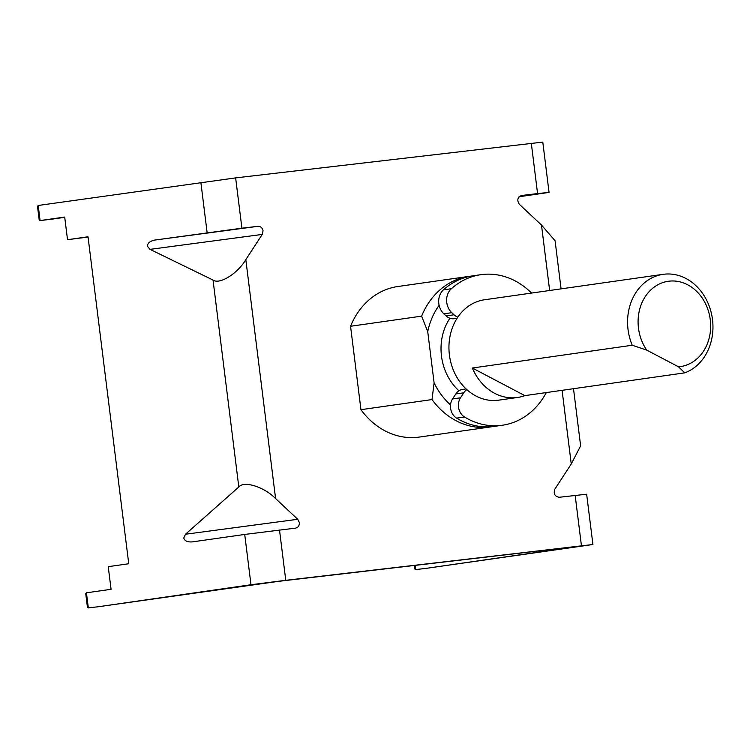 <?xml version="1.0" encoding="UTF-8"?>
<svg xmlns="http://www.w3.org/2000/svg" width="750" height="750" viewBox="0 0 750 750"><rect width="100%" height="100%" fill="white"/><g stroke="black" fill="none" stroke-linecap="round" stroke-linejoin="round"><path stroke-width="1.12" d="M468.881 276.394L397.819 286.519A76.041 63.778 81.9 0 0 350.55 326.269L421.622 316.144A76.041 63.778 -98.1 0 1 468.881 276.394A76.041 63.778 -98.1 0 1 470.944 276.141M458.953 390.778A50.691 42.516 -98.1 0 1 441.478 356.034A50.691 42.516 -98.1 0 1 449.925 318.253M492.375 426.628A76.041 63.778 -98.1 0 1 490.331 426.956A76.041 63.778 -98.1 0 1 432.009 399.562L360.947 409.688A76.041 63.778 81.9 0 0 419.259 437.081L490.331 426.956M432.009 399.562L434.109 382.922L427.725 331.622L421.622 316.144M427.725 331.622A68.438 57.394 -98.1 0 1 439.125 305.297M450.534 404.887A68.438 57.394 -98.1 0 1 434.109 382.922M546.319 392.569A76.041 63.778 -98.1 0 1 502.359 425.241L494.428 426.375A76.041 63.778 -98.1 0 1 493.106 426.544A76.041 63.778 -98.1 0 1 456.619 418.125A12.675 10.631 -98.1 0 1 452.559 398.934L455.812 393.938A12.675 10.631 -98.1 0 1 462.6 389.409L466.088 388.912M454.462 318.656A12.675 10.631 -98.1 0 1 454.237 318.694A12.675 10.631 -98.1 0 1 454.022 318.722A12.675 10.631 -98.1 0 1 446.091 315.909L443.859 313.828L451.791 312.694A15.206 12.759 -98.1 0 1 451.369 288.731A76.041 63.778 -98.1 0 1 480.909 274.678A76.041 63.778 -98.1 0 1 482.241 274.509A76.041 63.778 -98.1 0 1 531.544 293.072M502.359 425.241A76.041 63.778 -98.1 0 1 501.038 425.419A76.041 63.778 -98.1 0 1 464.55 417A12.675 10.631 -98.1 0 1 460.491 397.809L452.559 398.934M457.847 317.128A12.675 10.631 -98.1 0 1 454.022 314.784L446.091 315.909M443.859 313.828A15.206 12.759 -98.1 0 1 443.438 289.856A76.041 63.778 -98.1 0 1 472.987 275.812L480.909 274.678M451.791 312.694L454.022 314.784M455.812 393.938L463.744 392.812A12.675 10.631 -98.1 0 1 466.884 389.644M463.744 392.812L460.491 397.809M710.269 319.734A43.087 36.141 81.9 0 0 669.047 281.175A43.087 36.141 81.9 0 0 638.475 328.134A43.087 36.141 81.9 0 0 646.716 350.109L632.241 345.244A50.691 42.516 -98.1 0 1 628.031 329.466A50.691 42.516 -98.1 0 1 663.122 274.331A50.691 42.516 -98.1 0 1 712.5 319.575A50.691 42.516 -98.1 0 1 684.769 372.853L678.488 366.806A43.087 36.141 81.9 0 0 710.269 319.734M517.509 397.481A50.691 42.516 81.9 0 0 524.859 395.625L472.331 368.016A50.691 42.516 81.9 0 0 517.509 397.481L498.787 400.153A50.691 42.516 -98.1 0 1 449.4 354.909A50.691 42.516 -98.1 0 1 484.491 299.775L663.122 274.331M524.859 395.625L684.769 372.853M472.331 368.016L632.241 345.244M678.488 366.806L646.716 350.109M192.375 541.884C187.519 542.25 184.641 540.956 183.759 537.994L185.494 534.234L297.731 519.281L299.372 522.581C299.466 525.647 298.181 527.503 295.509 528.141L244.716 534.431L192.263 541.903M531.309 143.278L537.572 193.584L549.056 192.403L542.794 142.097L235.641 177.891L241.913 228.188L257.916 226.322C260.663 226.322 262.369 227.822 263.034 230.822L262.247 234.412L245.822 259.631L275.587 498.572C264.15 486.853 243.928 480.487 238.809 486.994L185.494 534.234M245.822 259.631C237.591 273.619 219.553 284.85 213.038 280.05L150.009 249.366L147.413 246.234C147.544 243.131 150 241.069 154.781 240.066L241.913 228.188M297.731 519.281L275.587 498.572M235.641 177.891L38.203 205.472L37.5 206.419L39.178 219.891L40.087 220.566L50.644 219.328L40.05 220.566M86.447 592.809L88.331 607.903L87.422 607.219L85.744 593.747L86.447 592.809L111.066 589.303L108.244 566.663L128.747 563.747L88.022 236.775L67.519 239.7L64.697 217.059L40.087 220.566L38.203 205.472M98.812 606.675L250.988 584.728L285.769 580.312L592.922 544.519L426.15 568.359M592.922 544.519L586.65 494.222L559.163 497.278C554.775 496.462 553.331 493.772 554.831 489.187L571.256 463.969L580.631 445.856L573.506 388.697M521.344 195.488L521.569 195.459C517.5 197.259 516.769 200.213 519.347 204.319L541.491 225.028L549.647 290.494M537.572 193.584L521.119 195.534M350.55 326.269L360.947 409.688M98.85 606.666L278.934 581.287L580.341 546.084L426.225 568.35M88.05 237.037L67.519 239.7M64.734 217.322L50.569 219.338M549.056 192.403L519.009 196.762M561.075 288.863L555.084 240.769L541.491 225.028M414.328 565.444L414.759 568.903L415.669 569.587L415.144 565.341M456.619 418.125L464.55 417M443.438 289.856L451.369 288.731M154.781 240.066L257.916 226.322M213.038 280.05L238.809 486.994M200.859 182.306L207.122 232.613M244.716 534.431L250.988 584.728M279.506 530.006L285.769 580.312M575.166 495.403L581.438 545.709M562.078 390.328L571.256 463.969M262.247 234.412L150.009 249.366M88.331 607.903L98.888 606.666M454.237 318.694L457.087 318.281M415.631 569.587L426.188 568.359"/></g></svg>

